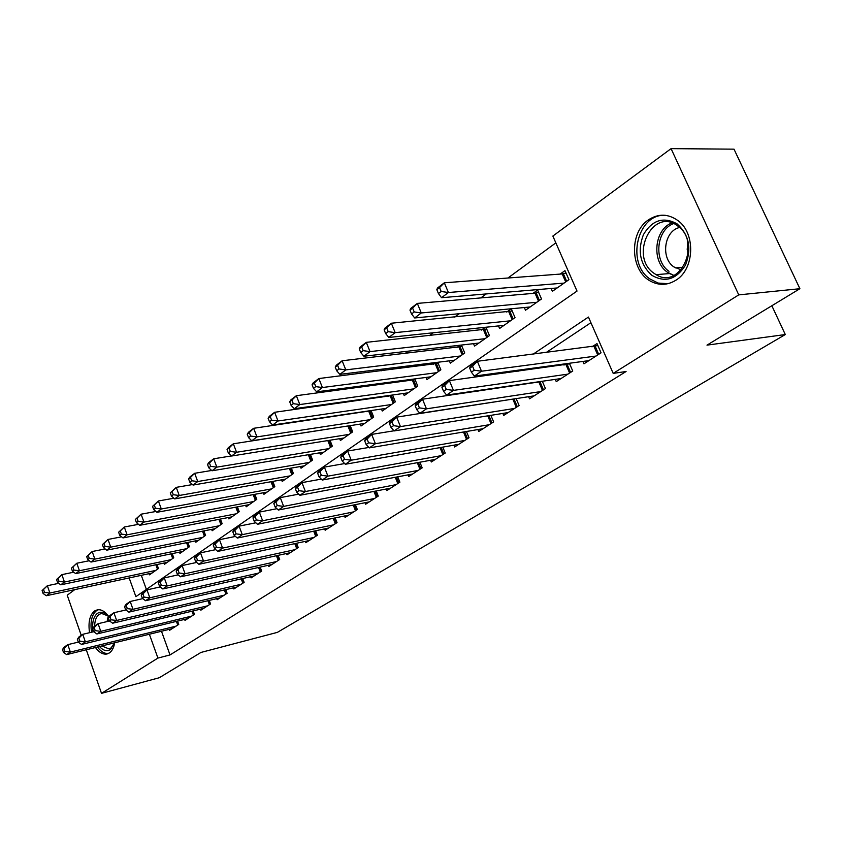 <?xml version="1.0" encoding="UTF-8"?>
<svg xmlns="http://www.w3.org/2000/svg" width="842" height="842" viewBox="0 0 842 842"><rect width="100%" height="100%" fill="white"/><g stroke="black" fill="none" stroke-linecap="round" stroke-linejoin="round"><path stroke-width="1.26" d="M687.882 255.873L687.335 240.644M675.926 280.197C667.611 285.312 659.233 285.691 650.803 281.312C630.3 271.187 628.732 232.624 648.487 219.846C658.36 213.426 668.18 213.668 677.936 220.583C695.881 233.36 694.534 269.177 675.926 280.197M114.691 642.783C113.838 647.698 112.049 651.098 109.313 652.971L106.776 654.024C102.861 654.602 99.082 652.434 95.462 647.519M89.547 632.689C88.063 622.322 89.715 615.081 94.514 610.976L97.598 609.734C101.566 609.324 105.366 611.702 108.997 616.87M81.242 635.342L67.223 595.21L74.791 589.611M555.846 242.875L507.947 278.007M486.244 293.932L480.824 297.91M459.29 313.708L454.669 317.097M433.314 332.769L429.441 335.611M408.244 351.156L405.076 353.482M384.057 368.901L381.542 370.754M360.702 386.036L358.797 387.436M338.126 402.602L336.8 403.571M316.308 418.611L315.518 419.19M129.163 577.938L135.888 596.662L577.023 291.079L552.857 236.065L671.063 148.645L738.75 294.879L613.197 373.385L588.442 317.055L532.975 354.282M738.75 294.879L799.9 288.711L734.014 149.16L671.063 148.645M582.906 361.439L583.948 363.818L601.051 352.819L596.999 343.589L591.989 346.851M555.288 379.384L556.257 381.626L572.749 371.017L569.392 363.27M528.618 396.698L529.523 398.813L545.448 388.572L542.311 381.258M502.863 413.411L503.705 415.422L519.093 405.528L516.157 398.603M477.972 429.557L478.761 431.462L493.633 421.905L490.875 415.338M453.891 445.165L454.638 446.976L469.015 437.735L466.436 431.504M430.599 460.258L431.304 461.984L445.218 453.038L442.787 447.113M408.054 474.867L408.717 476.509L422.179 467.847L419.895 462.216M386.215 489.013L386.836 490.581L399.887 482.192L397.719 476.814M365.049 502.716L365.638 504.211L378.279 496.085L376.237 490.949M344.525 515.999L345.094 517.43L357.345 509.547L355.408 504.642M324.623 528.871L325.159 530.25L337.042 522.608L335.211 517.914M305.309 541.374L305.814 542.69L317.35 535.27L315.613 530.776M286.554 553.499L287.038 554.762L298.236 547.563L296.584 543.248M268.345 565.277L268.808 566.498L279.681 559.498L278.102 555.362M250.653 576.717L251.084 577.886L261.662 571.087L260.157 567.108M233.445 587.842L233.865 588.968L244.138 582.359L242.707 578.528M216.72 598.651L217.12 599.736L227.108 593.305L225.74 589.632M200.449 609.166L200.828 610.208L210.553 603.956L209.237 600.42M184.608 619.396L184.977 620.407L194.439 614.323L193.186 610.903M367.533 411.085L366.733 411.654M389.551 395.424L388.215 396.372M412.296 379.237L410.38 380.605M435.819 362.513L433.283 364.312M460.142 345.209L456.953 347.472M485.308 327.296L481.424 330.064M498.485 325.917L499.58 328.475L515.03 317.602L511.273 308.835L506.747 312.056M524.345 307.519L525.503 310.235L541.501 298.973L537.649 290.069L532.965 293.405M141.309 575.328L146.382 589.389M149.034 573.676L149.466 574.854L158.443 568.529L156.991 564.529M164.064 563.045L164.506 564.266L173.736 557.772L172.21 553.626M179.493 552.12L179.956 553.394L189.429 546.732L187.85 542.427M195.344 540.901L195.839 542.227L205.574 535.375L203.911 530.902M211.637 529.376L212.152 530.744L222.162 523.703L220.425 519.061M228.392 517.514L228.929 518.935L239.223 511.694L237.391 506.873M245.622 505.316L246.18 506.8L256.768 499.348L254.852 494.328M263.346 492.77L263.935 494.307L274.829 486.634L272.819 481.403M281.586 479.845L282.207 481.445L293.426 473.541L291.321 468.099M300.373 466.531L301.026 468.205L312.592 460.058L310.361 454.375M319.728 452.817L320.413 454.554L332.327 446.165L329.99 440.229M339.684 438.671L340.4 440.492L352.693 431.841L350.209 425.631M360.25 424.084L361.007 425.989L373.69 417.064L371.069 410.559M381.468 409.033L382.268 411.022L395.361 401.813L392.582 394.993M403.371 393.488L404.223 395.582L417.737 386.068L414.79 378.911M425.989 377.437L426.894 379.626L440.85 369.806L437.724 362.27M449.354 360.839L450.312 363.144L464.742 352.987L461.416 345.062M473.509 343.673L474.53 346.104L489.455 335.6L485.908 327.233M551.11 288.469L552.363 291.332L568.939 279.67L564.971 270.64L560.119 274.092M161.485 631.258L170.021 654.929L626.08 371.511L613.197 373.385M590.916 322.686L545.984 352.64M520.051 369.922L517.967 371.311M492.191 388.488L490.96 389.309M169.189 629.363L169.537 630.332L178.757 624.406L177.557 621.112M538.185 381.847L536.954 382.657M566.066 363.712L563.982 365.07M799.9 288.711L706.985 345.136L785.302 334.548L771.851 305.741M785.302 334.548L277.365 632.374L200.954 652.445L159.317 677.726L101.503 693.355L86.284 649.771M170.021 654.929L157.928 658.076L101.503 693.355M149.371 634.236L157.928 658.076M507.042 371.68L504.958 373.08M479.203 390.362L477.972 391.193M649.961 219.783L649.645 219.067M688.419 251.937L687.072 249M62.497 649.508L63.529 652.476L64.992 651.466L63.96 648.487L62.497 649.508L64.129 647.182L67.802 644.646L70.381 652.087L176.052 626.143M64.992 651.466L70.381 652.087L66.697 654.602L172.21 628.616M63.96 648.487L67.802 644.646L78.338 642.109M63.529 652.476L66.697 654.602M42.1 590.558L43.11 593.484L44.542 592.4L43.521 589.474L42.1 590.558L47.352 585.716L49.889 593.031L46.31 595.736L152.065 573.023M58.708 583.338L47.352 585.716L43.521 589.474M155.812 570.392L49.889 593.031L44.542 592.4M46.31 595.736L43.11 593.484M114.459 642.835L110.228 649.656C106.797 651.655 103.208 650.613 99.472 646.53M93.062 631.858L92.704 628.932M92.683 628.606C92.325 621.249 93.915 616.165 97.43 613.355C101.072 611.092 104.903 612.313 108.902 617.018M107.902 615.86L101.524 613.429L99.103 614.407C96.293 616.565 94.799 620.459 94.63 626.09M101.766 645.961L108.881 648.856L110.955 648.003L114.238 643.604M98.546 609.661L96.493 610.671C91.715 614.744 90.073 621.933 91.546 632.216M97.461 647.024C101.061 651.845 104.787 653.971 108.671 653.392M651.697 275.208C640.078 264.42 637.32 250.895 643.435 234.623C652.171 220.057 663.359 216.447 677 223.814C689.093 234.729 691.903 248.516 685.441 265.177C676.242 279.628 664.991 282.975 651.697 275.208M677.347 225.688C652.571 206.911 628.921 256.442 653.918 273.229L656.086 274.65C680.041 290.248 701.975 242.696 677.831 226.045L677.347 225.688M681.136 269.882L673.905 266.925C660.412 258.041 664.222 230.75 679.578 227.498M665.348 215.31C637.436 213.321 625.848 262.946 649.866 278.934L658.107 283.059L667.938 283.701M687.451 241.065L687.967 255.442M77.348 639.246L78.39 642.257L79.906 641.215L78.853 638.204L77.348 639.246L78.959 636.931L82.726 634.321L85.358 641.846L191.66 616.112M79.906 641.215L85.358 641.846L81.579 644.435L187.713 618.638M78.853 638.204L82.726 634.321L93.683 631.711M78.39 642.257L81.579 644.435M92.62 628.69L93.694 631.742L95.251 630.669L94.178 627.616L92.62 628.69L94.209 626.374L98.093 623.69L100.777 631.321L207.7 605.798M95.251 630.669L100.777 631.321L96.883 633.973L203.648 608.398M94.178 627.616L98.093 623.69L109.555 620.996M93.694 631.742L96.883 633.973M108.344 617.828L109.439 620.922L111.039 619.817L109.944 616.723L108.344 617.828L109.913 615.513L113.902 612.744L116.649 620.47L224.183 595.189M111.039 619.817L116.649 620.47L112.639 623.217L220.015 597.873M109.944 616.723L113.902 612.744L125.932 609.966M109.439 620.922L112.639 623.217M124.542 606.64L125.658 609.776L127.31 608.64L126.195 605.503L124.542 606.64L126.079 604.324L130.194 601.483L132.994 609.313L241.128 584.295M127.31 608.64L132.994 609.313L128.858 612.134L236.844 587.053M126.195 605.503L130.194 601.483L142.803 598.62M125.658 609.776L128.858 612.134M56.54 579.549L57.572 582.517L59.035 581.401L58.003 578.433L56.54 579.549L61.866 574.644L64.455 582.043L60.782 584.822L167.19 562.382M73.749 572.192L61.866 574.644L58.003 578.433M171.031 559.677L64.455 582.043L59.035 581.401M60.782 584.822L57.572 582.517M71.391 568.234L72.444 571.234L73.949 570.087L72.896 567.087L71.391 568.234L76.801 563.245L79.443 570.75L75.664 573.602L182.703 551.457M89.231 560.74L76.801 563.245L72.896 567.087M186.65 548.679L79.443 570.75L73.949 570.087M75.664 573.602L72.444 571.234M86.673 556.583L87.747 559.614L89.305 558.435L88.221 555.394L86.673 556.583L92.178 551.521L94.872 559.109L90.968 562.056L198.659 540.238M105.166 548.952L92.178 551.521L88.221 555.394M202.712 537.385L94.872 559.109L89.305 558.435M90.968 562.056L87.747 559.614M102.408 544.585L103.503 547.668L105.103 546.447L104.008 543.374L102.408 544.585L107.997 539.448L110.744 547.142L106.734 550.163L215.057 528.702M121.585 536.828L107.997 539.448L104.008 543.374M219.225 525.766L110.744 547.142L105.103 546.447M106.734 550.163L103.503 547.668M141.224 595.115L142.372 598.294L144.066 597.125L142.919 593.947L141.224 595.115L142.73 592.81L146.971 589.874L149.834 597.809L258.557 573.086M144.066 597.125L149.834 597.809L145.571 600.714L254.147 575.917M142.919 593.947L146.971 589.874L160.19 586.927M142.372 598.294L145.571 600.714M118.617 532.239L119.732 535.354L121.385 534.102L120.259 530.976L118.617 532.239L124.29 527.008L127.1 534.807L122.974 537.922L231.908 516.841M138.498 524.334L124.29 527.008L120.259 530.976M236.202 513.82L127.1 534.807L121.385 534.102M122.974 537.922L119.732 535.354M158.422 583.232L159.591 586.453L161.338 585.253L160.169 582.033L158.422 583.232L159.885 580.927L164.264 577.907L167.19 585.948L276.492 561.551M161.338 585.253L167.19 585.948L162.801 588.947L271.955 564.466M160.169 582.033L164.264 577.907L178.125 574.875M159.591 586.453L162.801 588.947M135.309 519.503L136.457 522.661L138.151 521.377L137.004 518.209L135.309 519.503L141.088 514.199L143.961 522.093L139.698 525.313L249.253 504.632M155.949 511.473L141.088 514.199L137.004 518.209M253.663 501.527L143.961 522.093L138.151 521.377M139.698 525.313L136.457 522.661M176.157 570.992L177.346 574.244L179.157 573.013L177.957 569.739L176.157 570.992L177.578 568.687L182.093 565.571L185.082 573.728L294.953 549.679M179.157 573.013L185.082 573.728L180.556 576.812L290.29 552.678M177.957 569.739L182.093 565.571L196.628 562.456M177.346 574.244L180.556 576.812M152.528 506.389L153.697 509.589L155.444 508.252L154.275 505.053L152.528 506.389L158.391 500.99L161.327 508.989L156.938 512.304L267.093 492.075M173.936 498.222L158.391 500.99L154.275 505.053M271.629 488.886L161.327 508.989L155.444 508.252M156.938 512.304L153.697 509.589M194.449 558.351L195.67 561.656L197.533 560.372L196.312 557.067L194.449 558.351L195.828 556.057L200.48 552.836L203.543 561.109L313.971 537.449M197.533 560.372L203.543 561.109L198.88 564.298L309.161 540.543M196.312 557.067L200.48 552.836L215.731 549.647M195.67 561.656L198.88 564.298M170.273 492.854L171.473 496.096L173.284 494.728L172.084 491.475L170.273 492.854L176.252 487.36L179.251 495.485L174.715 498.896L285.459 479.151M192.502 484.56L176.252 487.36L172.084 491.475M290.132 475.867L179.251 495.485L173.284 494.728M174.715 498.896L171.473 496.096M213.331 545.311L214.584 548.658L216.499 547.342L215.247 543.985L213.331 545.311L214.668 543.027L219.467 539.701L222.604 548.089L333.558 524.85M216.499 547.342L222.604 548.089L217.783 551.384L328.601 528.039M215.247 543.985L219.467 539.701L235.465 536.428M214.584 548.658L217.783 551.384M188.597 478.887L189.818 482.182L191.692 480.761L190.46 477.467L188.597 478.887L190.008 476.856L194.67 473.299L197.744 481.54L193.071 485.066L304.372 465.837M211.668 470.467L194.67 473.299L190.46 477.467M309.193 462.447L197.744 481.54L191.692 480.761M193.071 485.066L189.818 482.182M232.824 531.839L234.108 535.238L236.097 533.87L234.813 530.471L232.824 531.839L234.118 529.565L239.075 526.134L242.285 534.649L353.745 511.862M236.097 533.87L242.285 534.649L237.307 538.049L348.641 515.146M234.813 530.471L239.075 526.134L255.852 522.787M234.108 535.238L237.307 538.049M207.511 464.468L208.763 467.805L210.689 466.342L209.437 463.005L207.511 464.468L208.879 462.458L213.689 458.785L216.836 467.142L212.005 470.783L323.865 452.122M231.466 455.932L213.689 458.785L209.437 463.005M328.833 448.628L216.836 467.142L210.689 466.342M212.005 470.783L208.763 467.805M252.979 517.925L254.284 521.377L256.336 519.967L255.031 516.504L252.979 517.925L254.21 515.662L259.336 512.115L262.63 520.745L374.574 498.475M256.336 519.967L262.63 520.745L257.484 524.271L369.301 501.864M255.031 516.504L259.336 512.115L276.923 508.705M254.284 521.377L257.484 524.271M227.045 449.575L228.329 452.964L230.319 451.449L229.035 448.06L227.045 449.575L228.361 447.597L233.339 443.797L236.56 452.27L231.571 456.027L343.957 437.987M349.651 425.715L233.339 443.797L229.035 448.06M349.083 434.388L236.56 452.27L230.319 451.449M231.571 456.027L228.329 452.964M273.797 503.537L275.145 507.042L277.271 505.579L275.923 502.064L273.797 503.537L274.987 501.295L280.281 497.622L283.649 506.389L396.056 484.655M277.271 505.579L283.649 506.389L278.334 510.02L390.614 488.149M275.923 502.064L280.281 497.622L298.731 494.159M275.145 507.042L278.334 510.02M247.232 434.188L248.548 437.63L250.611 436.061L249.285 432.62L247.232 434.188L248.506 432.23L253.642 428.304L256.947 436.893L251.779 440.787L364.681 423.4M371.143 410.738L253.642 428.304L249.285 432.62M369.964 419.684L256.947 436.893L250.611 436.061M251.779 440.787L248.548 437.63M295.342 488.655L296.721 492.212L298.921 490.697L297.542 487.139L295.342 488.655L296.468 486.423L301.952 482.634L305.404 491.528L418.232 470.394M298.921 490.697L305.404 491.528L299.899 495.285L412.622 474.004M297.542 487.139L301.952 482.634L321.297 479.119M296.721 492.212L299.899 495.285M268.114 418.274L269.461 421.758L271.587 420.147L270.24 416.653L268.114 418.274L269.324 416.337L274.639 412.285L278.018 421L272.682 425.021L386.068 408.359M392.772 395.445L274.639 412.285L270.24 416.653M391.519 404.518L278.018 421L271.587 420.147M272.682 425.021L269.461 421.758M317.644 473.246L319.055 476.856L321.328 475.298L319.918 471.678L317.644 473.246L318.697 471.046L324.37 467.121L327.917 476.151L441.134 455.669M321.328 475.298L327.917 476.151L322.212 480.045L435.335 459.395M319.918 471.678L324.37 467.121L344.662 463.563M319.055 476.856L322.212 480.045M289.711 401.813L291.09 405.349L293.3 403.676L291.911 400.139L289.711 401.813L290.858 399.908L296.352 395.708L299.826 404.549L294.3 408.717L408.138 392.825M415.095 379.658L296.352 395.708L291.911 400.139M413.769 388.867L299.826 404.549L293.3 403.676M294.3 408.717L291.09 405.349M340.736 457.301L342.178 460.963L344.536 459.343L343.083 455.669L340.736 457.301L341.715 455.122L347.599 451.049L351.23 460.216L464.795 440.45M344.536 459.343L351.23 460.216L345.325 464.258L458.806 444.302M343.083 455.669L347.599 451.049L368.88 447.46M342.178 460.963L345.325 464.258M312.066 384.773L313.487 388.362L315.771 386.625L314.35 383.036L312.066 384.773L313.15 382.889L318.844 378.553L322.402 387.53L316.687 391.846L430.936 376.784M438.166 363.344L318.844 378.553L314.35 383.036M436.745 372.69L322.402 387.53L315.771 386.625M316.687 391.846L313.487 388.362M364.66 440.766L366.144 444.492L368.596 442.818L367.101 439.082L364.66 440.766L365.565 438.619L371.659 434.398L375.395 443.713L489.265 424.715M368.596 442.818L375.395 443.713L369.27 447.891L483.066 428.694M367.101 439.082L371.659 434.398L393.982 430.799M366.144 444.492L369.27 447.891M335.232 367.112L336.684 370.764L339.052 368.964L337.589 365.312L335.232 367.112L336.242 365.281L342.136 360.776L345.799 369.891L339.873 374.364L454.491 360.208M462.016 346.483L342.136 360.776L337.589 365.312M460.5 355.977L345.799 369.891L339.052 368.964M339.873 374.364L336.684 370.764M389.467 423.631L391.004 427.41L393.53 425.673L392.004 421.884L389.467 423.631L390.288 421.505L396.614 417.137L400.455 426.599L514.578 408.433M393.53 425.673L400.455 426.599L394.098 430.936L508.168 412.559M392.004 421.884L396.614 417.137L514.967 398.782M391.004 427.41L394.098 430.936M359.239 348.82L360.734 352.514L363.186 350.651L361.681 346.946L359.239 348.82L360.166 347.02L366.281 342.347L370.038 351.609L363.891 356.24L478.845 343.062M486.676 329.054L366.281 342.347L361.681 346.946M485.066 338.684L370.038 351.609L363.186 350.651M363.891 356.24L360.734 352.514M415.211 405.844L416.79 409.696L419.421 407.886L417.842 404.034L415.211 405.844L415.937 403.76L422.505 399.213L426.452 408.833L540.774 391.583M419.421 407.886L426.452 408.833L419.863 413.338L534.133 395.856M417.842 404.034L422.505 399.213L542.395 381.437M416.79 409.696L419.863 413.338M384.131 329.832L385.668 333.6L388.215 331.664L386.678 327.896L384.131 329.832L384.983 328.085L391.33 323.233L395.193 332.643L388.815 337.453L504.053 325.328M512.199 311.024L391.33 323.233L386.678 327.896M510.484 320.802L395.193 332.643L388.215 331.664M388.815 337.453L385.668 333.6M441.945 387.383L443.566 391.288L446.292 389.414L444.671 385.499L441.945 387.383L442.576 385.331L449.386 380.616L453.449 390.393L567.897 374.132M446.292 389.414L453.449 390.393L446.607 395.066L561.025 378.553M444.671 385.499L449.386 380.616L569.634 363.828M443.566 391.288L446.607 395.066M409.98 310.13L411.559 313.961L414.201 311.95L412.612 308.119L409.98 310.13L410.728 308.425L417.327 303.404L421.295 312.961L414.674 317.95L530.134 306.972M538.627 292.353L535.038 293.227L417.327 303.404L412.612 308.119M536.807 302.278L421.295 312.961L414.201 311.95M414.674 317.95L411.559 313.961M469.72 368.196L471.383 372.175L474.225 370.217L472.551 366.238L469.72 368.196L470.236 366.186L477.33 361.281L481.508 371.227L596.02 356.05M474.225 370.217L481.508 371.227L474.383 376.09L588.895 360.629M472.551 366.238L477.33 361.281L597.862 345.567M471.383 372.175L474.383 376.09M436.819 289.669L438.45 293.553L441.187 291.479L439.556 287.585L436.819 289.669L437.472 288.027L444.323 282.796L448.407 292.511L441.534 297.7L557.162 287.953M566.013 273.008L562.193 273.934L444.323 282.796L439.556 287.585M564.066 283.101L448.407 292.511L441.187 291.479M441.534 297.7L438.45 293.553M177.757 625.048L176.42 621.385M178.662 624.469L177.451 621.133M156.886 564.55L158.359 568.592M155.854 564.772L157.475 569.213M107.081 621.575L108.218 616.207M108.871 619.312L108.618 621.217M673.842 275.397L667.338 272.166C651.35 261.494 654.171 229.498 671.884 222.898M673.653 223.583C656.318 229.719 653.403 260.925 668.98 271.303M193.376 615.007L191.976 611.197M194.281 614.418L193.007 610.945M209.416 604.693L207.953 600.714M210.332 604.103L208.995 600.472M225.898 594.084L224.361 589.947M226.824 593.494L225.414 589.705M242.854 583.19L241.233 578.864M243.78 582.59L242.296 578.622M172.042 553.668L173.578 557.878M171 553.878L172.694 558.509M187.598 542.48L189.218 546.879M186.556 542.69L188.324 547.5M203.585 530.976L205.29 535.565M202.522 531.186L204.395 536.196M220.004 519.146L221.804 523.945M218.941 519.346L220.899 524.577M260.283 571.971L258.589 567.466M261.22 571.371L259.652 567.224M236.897 506.968L238.791 511.989M235.823 507.168L237.886 512.631M278.228 560.435L276.429 555.731M279.165 559.835L277.513 555.488M254.252 494.433L256.263 499.695M253.179 494.633L255.347 500.348M296.689 548.563L294.795 543.637M297.636 547.953L295.889 543.395M272.124 481.529L274.239 487.044M271.029 481.729L273.324 487.697M315.708 536.333L313.708 531.176M316.655 535.722L314.803 530.944M290.511 468.236L292.753 474.025M289.406 468.426L291.827 474.667M335.295 523.735L333.19 518.325M336.253 523.114L334.295 518.104M309.446 454.533L311.814 460.606M308.33 454.712L310.887 461.258M355.492 510.747L353.251 505.074M356.45 510.126L354.366 504.853M328.938 440.398L331.464 446.786M327.822 440.577L330.527 447.439M376.311 497.348L373.943 491.402M377.279 496.727L375.069 491.181M349.062 425.884L351.714 432.535M347.967 426.136L350.777 433.188M397.792 483.54L395.277 477.277M398.761 482.908L396.414 477.067M369.891 411.096L372.596 417.832M368.785 411.349L371.659 418.495M419.969 469.278L417.295 462.69M420.937 468.647L418.432 462.479M391.383 395.845L394.151 402.665M390.267 396.087L393.203 403.329M442.871 454.543L440.019 447.597M443.85 453.922L441.166 447.397M413.559 380.089L416.401 387.004M412.443 380.331L415.453 387.678M466.531 439.335L463.489 431.999M467.51 438.703L464.647 431.799M436.472 363.818L439.387 370.838M435.346 364.06L438.429 371.501M490.991 423.6L487.75 415.843M491.981 422.968L488.918 415.653M460.153 346.999L463.142 354.124M459.016 347.241L462.184 354.798M516.293 407.328L512.904 399.318M517.283 406.686L514.052 399.055M484.645 329.611L487.697 336.832M483.497 329.843L486.739 337.516M542.48 390.478L539.006 382.363M543.479 389.846L540.154 382.1M509.968 311.624L513.115 318.95M508.821 311.856L512.147 319.634M569.602 373.038L566.034 364.797M570.602 372.396L567.192 364.533M536.196 293.005L539.417 300.436M535.038 293.227L538.459 301.12M597.715 354.966L594.042 346.588M598.704 354.324L595.21 346.336M563.361 273.713L566.666 281.26M562.193 273.934L565.708 281.944M106.776 654.024L107.481 653.845M111.933 648.098L110.786 648.382M109.471 648.708L108.881 648.856M673.895 275.366L669.495 273.566L656.086 274.65M675.389 267.882L683.167 267.293"/></g></svg>
